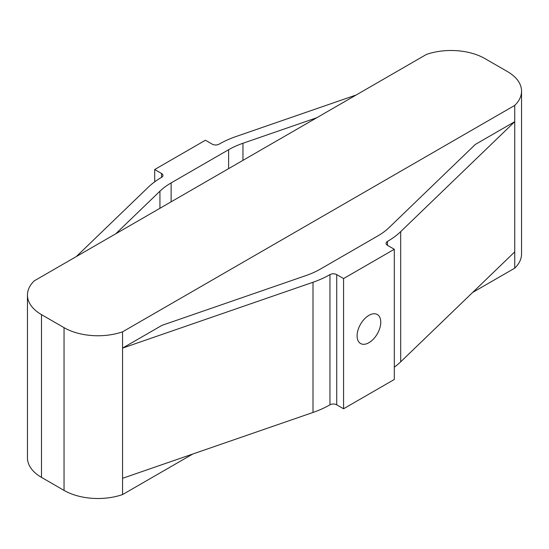 <?xml version="1.0" encoding="UTF-8"?>
<svg xmlns="http://www.w3.org/2000/svg" width="549" height="549" viewBox="0 0 549 549"><rect width="100%" height="100%" fill="white"/><g stroke="black" fill="none" stroke-linecap="round" stroke-linejoin="round"><path stroke-width="0.82" d="M514.742 105.401A47.928 27.67 0 0 0 521.55 91.182A47.928 27.67 0 0 0 507.509 71.617L484.959 58.599A47.928 27.67 0 0 0 426.443 54.426L34.258 280.848A47.928 27.67 0 0 0 27.45 295.067A47.928 27.67 0 0 0 41.491 314.632L64.041 327.65A47.928 27.67 0 0 0 122.557 331.829L514.742 105.401L514.742 121.679L475.359 144.414L389.063 227.609A74.149 42.808 0 0 1 377.877 235.885L320.376 269.085A74.149 42.808 180 0 1 306.04 275.543L161.941 325.365L122.557 348.1L313.005 282.255A87.703 50.638 0 0 0 329.956 274.617A4.783 2.759 180 0 1 336.722 274.617L343.564 278.569L394.306 249.273L394.306 379.476L343.564 408.765L336.722 404.819A4.783 2.759 180 0 0 329.956 404.819A87.703 50.638 0 0 1 313.005 412.457L122.557 478.303L122.557 494.574L192.829 454.002M400.688 231.63L400.688 361.832L514.742 251.874L514.742 121.679L400.688 231.63A87.703 50.638 180 0 1 387.464 241.416A4.783 2.759 0 0 0 386.064 243.372A4.783 2.759 0 0 0 387.464 245.328L394.306 249.273M76.345 256.555L148.312 187.168A87.703 50.638 180 0 1 161.536 177.382A4.783 2.759 0 0 0 162.936 175.426A4.783 2.759 0 0 0 161.536 173.477L154.694 169.524L205.436 140.235L212.278 144.181A4.783 2.759 180 0 0 219.044 144.181A87.703 50.638 0 0 1 235.995 136.543L356.171 94.998M316.787 117.733L242.96 143.262A74.149 42.808 180 0 0 228.624 149.712L171.123 182.913A74.149 42.808 0 0 0 159.937 191.189L115.729 233.812M400.688 361.832A87.703 50.638 180 0 1 394.306 367.178M27.45 295.067L27.45 457.818A47.928 27.67 0 0 0 41.491 477.383L64.041 490.401A47.928 27.67 0 0 0 122.557 494.574M122.557 331.829L122.557 478.303M343.564 278.569L343.564 408.765M368.935 315.352A16.744 9.669 120 0 0 357.996 330.107A16.744 9.669 120 0 0 360.563 343.523A16.744 9.669 120 0 0 377.307 333.854A16.744 9.669 120 0 0 377.307 314.522A16.744 9.669 120 0 0 368.935 315.352M154.694 169.524L154.694 181.822M514.742 251.874L514.742 268.152A47.928 27.67 0 0 0 521.55 253.933L521.55 91.182M472.655 292.445L514.742 268.152M159.937 191.189L159.937 208.291M242.96 143.262L242.96 160.356M41.491 314.632L41.491 477.383M64.041 327.65L64.041 490.401M313.005 282.255L313.005 412.457M329.956 274.617L329.956 404.819M336.722 274.617L336.722 404.819M161.536 173.477L161.536 177.382M228.624 149.712L228.624 168.632M171.123 182.913L171.123 201.833M387.464 241.416L387.464 245.328"/></g></svg>
